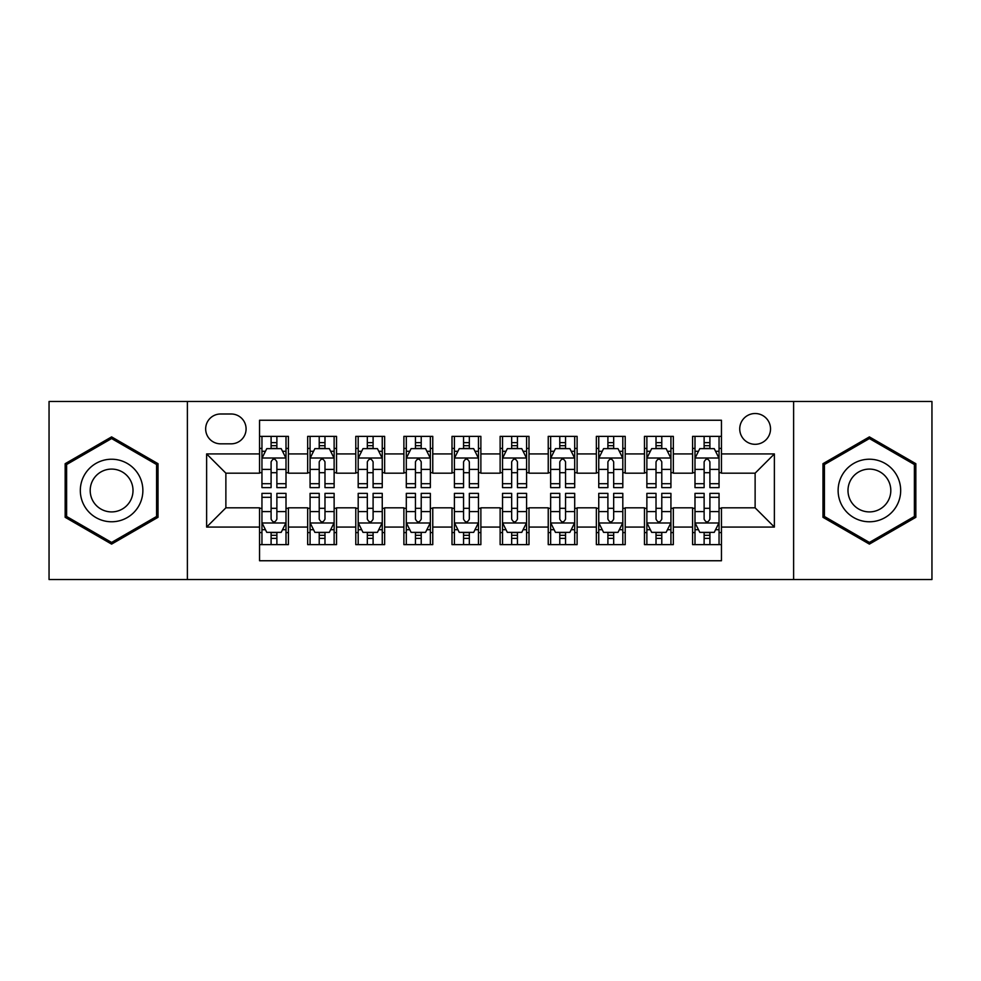 <?xml version="1.0" encoding="UTF-8"?>
<svg xmlns="http://www.w3.org/2000/svg" width="981" height="981" viewBox="0 0 981 981"><rect width="100%" height="100%" fill="white"/><g stroke="black" fill="none" stroke-linecap="round" stroke-linejoin="round"><path stroke-width="1.47" d="M755.125 413.516A15.402 15.402 0 0 0 739.735 428.918A15.402 15.402 0 0 0 755.125 444.307A15.402 15.402 0 0 0 770.526 428.918A15.402 15.402 0 0 0 755.125 413.516M793.617 579.513L931.95 579.513L931.95 401.487L793.617 401.487L793.617 579.513L187.383 579.513L187.383 401.487L49.05 401.487L49.05 579.513L187.383 579.513M721.452 436.373L692.586 436.373L692.586 453.933L673.334 453.933L673.334 473.173L692.586 473.173L692.586 453.933M673.334 453.933L673.334 436.373L644.468 436.373L644.468 453.933L625.216 453.933L625.216 473.173L644.468 473.173L644.468 453.933M625.216 453.933L625.216 436.373L596.35 436.373L596.35 453.933L577.11 453.933L577.11 473.173L596.35 473.173L596.35 453.933M577.11 453.933L577.11 436.373L548.232 436.373L548.232 453.933L528.992 453.933L528.992 473.173L548.232 473.173L548.232 453.933M528.992 453.933L528.992 436.373L500.126 436.373L500.126 453.933L480.874 453.933L480.874 473.173L500.126 473.173L500.126 453.933M480.874 453.933L480.874 436.373L452.008 436.373L452.008 453.933L432.768 453.933L432.768 473.173L452.008 473.173L452.008 453.933M432.768 453.933L432.768 436.373L403.89 436.373L403.89 453.933L384.65 453.933L384.65 473.173L403.89 473.173L403.89 453.933M384.65 453.933L384.65 436.373L355.784 436.373L355.784 453.933L336.532 453.933L336.532 473.173L355.784 473.173L355.784 453.933M336.532 453.933L336.532 436.373L307.666 436.373L307.666 473.173L288.414 473.173L288.414 436.373L259.548 436.373M259.548 544.627L288.414 544.627L288.414 507.827L307.666 507.827L307.666 544.627L336.532 544.627L336.532 507.827L355.784 507.827L355.784 527.067L336.532 527.067M355.784 527.067L355.784 544.627L384.65 544.627L384.65 507.827L403.89 507.827L403.89 527.067L384.65 527.067M403.89 527.067L403.89 544.627L432.768 544.627L432.768 507.827L452.008 507.827L452.008 527.067L432.768 527.067M452.008 527.067L452.008 544.627L480.874 544.627L480.874 507.827L500.126 507.827L500.126 527.067L480.874 527.067M500.126 527.067L500.126 544.627L528.992 544.627L528.992 507.827L548.232 507.827L548.232 527.067L528.992 527.067M548.232 527.067L548.232 544.627L577.11 544.627L577.11 507.827L596.35 507.827L596.35 527.067L577.11 527.067M596.35 527.067L596.35 544.627L625.216 544.627L625.216 507.827L644.468 507.827L644.468 527.067L625.216 527.067M644.468 527.067L644.468 544.627L673.334 544.627L673.334 507.827L692.586 507.827L692.586 527.067L673.334 527.067M220.578 443.829L231.16 443.829A14.911 14.911 0 0 0 246.084 428.918A14.911 14.911 0 0 0 231.16 413.994L220.578 413.994A14.911 14.911 0 0 0 205.667 428.918A14.911 14.911 0 0 0 220.578 443.829M793.617 401.487L187.383 401.487M721.452 453.933L721.452 420.248L259.548 420.248L259.548 473.173L225.875 473.173L225.875 507.827L259.548 507.827L259.548 560.752L721.452 560.752L721.452 507.827L755.125 507.827L755.125 473.173L721.452 473.173L721.452 453.933L774.377 453.933L774.377 527.067L721.452 527.067M259.548 527.067L206.623 527.067L206.623 453.933L259.548 453.933M692.586 527.067L692.586 544.627L721.452 544.627M259.548 448.403L261.952 448.403M271.099 448.403L276.875 448.403M286.011 448.403L288.414 448.403M259.548 472.695L261.952 472.695M271.099 472.695L276.875 472.695M286.011 472.695L288.414 472.695M259.548 508.305L261.952 508.305M271.099 508.305L276.875 508.305M286.011 508.305L288.414 508.305M259.548 532.597L261.952 532.597M271.099 532.597L276.875 532.597M286.011 532.597L288.414 532.597M307.666 472.695L310.07 472.695M319.217 472.695L324.981 472.695M334.129 472.695L336.532 472.695M307.666 448.403L310.07 448.403M319.217 448.403L324.981 448.403M334.129 448.403L336.532 448.403M307.666 508.305L310.07 508.305M319.217 508.305L324.981 508.305M334.129 508.305L336.532 508.305M307.666 532.597L310.07 532.597M319.217 532.597L324.981 532.597M334.129 532.597L336.532 532.597M355.784 508.305L358.188 508.305M367.323 508.305L373.099 508.305M382.247 508.305L384.65 508.305M355.784 532.597L358.188 532.597M367.323 532.597L373.099 532.597M382.247 532.597L384.65 532.597M355.784 448.403L358.188 448.403M367.323 448.403L373.099 448.403M382.247 448.403L384.65 448.403M355.784 472.695L358.188 472.695M367.323 472.695L373.099 472.695M382.247 472.695L384.65 472.695M403.89 508.305L406.306 508.305M415.441 508.305L421.217 508.305M430.352 508.305L432.768 508.305M403.89 532.597L406.306 532.597M415.441 532.597L421.217 532.597M430.352 532.597L432.768 532.597M403.89 448.403L406.306 448.403M415.441 448.403L421.217 448.403M430.352 448.403L432.768 448.403M403.89 472.695L406.306 472.695M415.441 472.695L421.217 472.695M430.352 472.695L432.768 472.695M452.008 508.305L454.411 508.305M463.559 508.305L469.335 508.305M478.47 508.305L480.874 508.305M452.008 532.597L454.411 532.597M463.559 532.597L469.335 532.597M478.47 532.597L480.874 532.597M452.008 448.403L454.411 448.403M463.559 448.403L469.335 448.403M478.47 448.403L480.874 448.403M452.008 472.695L454.411 472.695M463.559 472.695L469.335 472.695M478.47 472.695L480.874 472.695M500.126 508.305L502.53 508.305M511.665 508.305L517.441 508.305M526.589 508.305L528.992 508.305M500.126 532.597L502.53 532.597M511.665 532.597L517.441 532.597M526.589 532.597L528.992 532.597M500.126 448.403L502.53 448.403M511.665 448.403L517.441 448.403M526.589 448.403L528.992 448.403M500.126 472.695L502.53 472.695M511.665 472.695L517.441 472.695M526.589 472.695L528.992 472.695M548.232 508.305L550.648 508.305M559.783 508.305L565.559 508.305M574.694 508.305L577.11 508.305M548.232 532.597L550.648 532.597M559.783 532.597L565.559 532.597M574.694 532.597L577.11 532.597M548.232 448.403L550.648 448.403M559.783 448.403L565.559 448.403M574.694 448.403L577.11 448.403M548.232 472.695L550.648 472.695M559.783 472.695L565.559 472.695M574.694 472.695L577.11 472.695M596.35 508.305L598.753 508.305M607.901 508.305L613.677 508.305M622.812 508.305L625.216 508.305M596.35 532.597L598.753 532.597M607.901 532.597L613.677 532.597M622.812 532.597L625.216 532.597M596.35 448.403L598.753 448.403M607.901 448.403L613.677 448.403M622.812 448.403L625.216 448.403M596.35 472.695L598.753 472.695M607.901 472.695L613.677 472.695M622.812 472.695L625.216 472.695M644.468 508.305L646.871 508.305M656.019 508.305L661.783 508.305M670.93 508.305L673.334 508.305M644.468 532.597L646.871 532.597M656.019 532.597L661.783 532.597M670.93 532.597L673.334 532.597M644.468 448.403L646.871 448.403M656.019 448.403L661.783 448.403M670.93 448.403L673.334 448.403M644.468 472.695L646.871 472.695M656.019 472.695L661.783 472.695M670.93 472.695L673.334 472.695M692.586 508.305L694.989 508.305M704.125 508.305L709.901 508.305M719.048 508.305L721.452 508.305M692.586 532.597L694.989 532.597M704.125 532.597L709.901 532.597M719.048 532.597L721.452 532.597M692.586 448.403L694.989 448.403M704.125 448.403L709.901 448.403M719.048 448.403L721.452 448.403M692.586 472.695L694.989 472.695M704.125 472.695L709.901 472.695M719.048 472.695L721.452 472.695M225.875 473.173L206.623 453.933M225.875 507.827L206.623 527.067M774.377 453.933L755.125 473.173M774.377 527.067L755.125 507.827M111.601 544.112L158.027 517.306L158.027 463.694L111.601 436.888L65.163 463.694L65.163 517.306L111.601 544.112M915.837 463.694L869.399 436.888L822.973 463.694L822.973 517.306L869.399 544.112L915.837 517.306L915.837 463.694M276.875 442.627L271.099 442.627M286.011 483.694L276.875 483.694L276.875 487.618L286.011 487.618L286.011 458.262L281.204 448.636L266.771 448.636L261.952 458.262L261.952 487.618L271.099 487.618L271.099 483.694L261.952 483.694M261.952 458.262L261.952 436.373M286.011 458.262L286.011 436.373M271.099 448.636L271.099 436.373M276.875 436.373L276.875 448.636M276.875 483.694L276.875 461.867C274.95 458.164 273.025 458.164 271.099 461.867L271.099 483.694M271.099 538.373L276.875 538.373M261.952 497.306L271.099 497.306L271.099 493.382L261.952 493.382L261.952 522.738L266.771 532.364L281.204 532.364L286.011 522.738L286.011 493.382L276.875 493.382L276.875 497.306L286.011 497.306M286.011 522.738L286.011 544.627M261.952 522.738L261.952 544.627M276.875 532.364L276.875 544.627M271.099 544.627L271.099 532.364M271.099 497.306L271.099 519.133C273.025 522.836 274.95 522.836 276.875 519.133L276.875 497.306M111.601 459.231A31.269 31.269 0 0 0 80.319 490.5A31.269 31.269 0 0 0 111.601 521.769A31.269 31.269 0 0 0 142.87 490.5A31.269 31.269 0 0 0 111.601 459.231M111.601 469.09A21.41 21.41 0 0 0 90.191 490.5A21.41 21.41 0 0 0 111.601 511.91A21.41 21.41 0 0 0 133.011 490.5A21.41 21.41 0 0 0 111.601 469.09M156.58 516.472L111.601 542.444L66.61 516.472L66.61 464.528L111.601 438.556L156.58 464.528L156.58 516.472M842.311 474.865A31.269 31.269 0 0 0 853.764 517.588A31.269 31.269 0 0 0 896.487 506.135A31.269 31.269 0 0 0 885.034 463.412A31.269 31.269 0 0 0 842.311 474.865M850.858 479.795A21.41 21.41 0 0 0 858.694 509.041A21.41 21.41 0 0 0 887.94 501.205A21.41 21.41 0 0 0 880.104 471.959A21.41 21.41 0 0 0 850.858 479.795M914.39 464.528L914.39 516.472L869.399 542.444L824.42 516.472L824.42 464.528L869.399 438.556L914.39 464.528M324.981 442.627L319.217 442.627M334.129 483.694L324.981 483.694L324.981 487.618L334.129 487.618L334.129 458.262L329.322 448.636L314.876 448.636L310.07 458.262L310.07 487.618L319.217 487.618L319.217 483.694L310.07 483.694M310.07 458.262L310.07 436.373M334.129 458.262L334.129 436.373M319.217 448.636L319.217 436.373M324.981 436.373L324.981 448.636M324.981 483.694L324.981 461.867C323.068 458.164 321.143 458.164 319.217 461.867L319.217 483.694M373.099 442.627L367.323 442.627M382.247 483.694L373.099 483.694L373.099 487.618L382.247 487.618L382.247 458.262L377.427 448.636L362.995 448.636L358.188 458.262L358.188 487.618L367.323 487.618L367.323 483.694L358.188 483.694M358.188 458.262L358.188 436.373M382.247 458.262L382.247 436.373M367.323 448.636L367.323 436.373M373.099 436.373L373.099 448.636M373.099 483.694L373.099 461.867C371.174 458.164 369.248 458.164 367.323 461.867L367.323 483.694M421.217 442.627L415.441 442.627M430.352 483.694L421.217 483.694L421.217 487.618L430.352 487.618L430.352 458.262L425.546 448.636L411.113 448.636L406.306 458.262L406.306 487.618L415.441 487.618L415.441 483.694L406.306 483.694M406.306 458.262L406.306 436.373M430.352 458.262L430.352 436.373M415.441 448.636L415.441 436.373M421.217 436.373L421.217 448.636M421.217 483.694L421.217 461.867C419.292 458.164 417.366 458.164 415.441 461.867L415.441 483.694M469.335 442.627L463.559 442.627M478.47 483.694L469.335 483.694L469.335 487.618L478.47 487.618L478.47 458.262L473.664 448.636L459.231 448.636L454.411 458.262L454.411 487.618L463.559 487.618L463.559 483.694L454.411 483.694M454.411 458.262L454.411 436.373M478.47 458.262L478.47 436.373M463.559 448.636L463.559 436.373M469.335 436.373L469.335 448.636M469.335 483.694L469.335 461.867C467.41 458.164 465.485 458.164 463.559 461.867L463.559 483.694M319.217 538.373L324.981 538.373M310.07 497.306L319.217 497.306L319.217 493.382L310.07 493.382L310.07 522.738L314.876 532.364L329.322 532.364L334.129 522.738L334.129 493.382L324.981 493.382L324.981 497.306L334.129 497.306M334.129 522.738L334.129 544.627M310.07 522.738L310.07 544.627M324.981 532.364L324.981 544.627M319.217 544.627L319.217 532.364M319.217 497.306L319.217 519.133C321.13 522.836 323.056 522.836 324.981 519.133L324.981 497.306M367.323 538.373L373.099 538.373M358.188 497.306L367.323 497.306L367.323 493.382L358.188 493.382L358.188 522.738L362.995 532.364L377.427 532.364L382.247 522.738L382.247 493.382L373.099 493.382L373.099 497.306L382.247 497.306M382.247 522.738L382.247 544.627M358.188 522.738L358.188 544.627M373.099 532.364L373.099 544.627M367.323 544.627L367.323 532.364M367.323 497.306L367.323 519.133C369.248 522.836 371.174 522.836 373.099 519.133L373.099 497.306M415.441 538.373L421.217 538.373M406.306 497.306L415.441 497.306L415.441 493.382L406.306 493.382L406.306 522.738L411.113 532.364L425.546 532.364L430.352 522.738L430.352 493.382L421.217 493.382L421.217 497.306L430.352 497.306M430.352 522.738L430.352 544.627M406.306 522.738L406.306 544.627M421.217 532.364L421.217 544.627M415.441 544.627L415.441 532.364M415.441 497.306L415.441 519.133C417.366 522.836 419.292 522.836 421.217 519.133L421.217 497.306M463.559 538.373L469.335 538.373M454.411 497.306L463.559 497.306L463.559 493.382L454.411 493.382L454.411 522.738L459.231 532.364L473.664 532.364L478.47 522.738L478.47 493.382L469.335 493.382L469.335 497.306L478.47 497.306M478.47 522.738L478.47 544.627M454.411 522.738L454.411 544.627M469.335 532.364L469.335 544.627M463.559 544.627L463.559 532.364M463.559 497.306L463.559 519.133C465.472 522.836 467.397 522.836 469.335 519.133L469.335 497.306M517.441 442.627L511.665 442.627M526.589 483.694L517.441 483.694L517.441 487.618L526.589 487.618L526.589 458.262L521.769 448.636L507.336 448.636L502.53 458.262L502.53 487.618L511.665 487.618L511.665 483.694L502.53 483.694M502.53 458.262L502.53 436.373M526.589 458.262L526.589 436.373M511.665 448.636L511.665 436.373M517.441 436.373L517.441 448.636M517.441 483.694L517.441 461.867C515.528 458.164 513.603 458.164 511.665 461.867L511.665 483.694M511.665 538.373L517.441 538.373M502.53 497.306L511.665 497.306L511.665 493.382L502.53 493.382L502.53 522.738L507.336 532.364L521.769 532.364L526.589 522.738L526.589 493.382L517.441 493.382L517.441 497.306L526.589 497.306M526.589 522.738L526.589 544.627M502.53 522.738L502.53 544.627M517.441 532.364L517.441 544.627M511.665 544.627L511.665 532.364M511.665 497.306L511.665 519.133C513.59 522.836 515.515 522.836 517.441 519.133L517.441 497.306M565.559 442.627L559.783 442.627M574.694 483.694L565.559 483.694L565.559 487.618L574.694 487.618L574.694 458.262L569.887 448.636L555.454 448.636L550.648 458.262L550.648 487.618L559.783 487.618L559.783 483.694L550.648 483.694M550.648 458.262L550.648 436.373M574.694 458.262L574.694 436.373M559.783 448.636L559.783 436.373M565.559 436.373L565.559 448.636M565.559 483.694L565.559 461.867C563.634 458.164 561.708 458.164 559.783 461.867L559.783 483.694M613.677 442.627L607.901 442.627M622.812 483.694L613.677 483.694L613.677 487.618L622.812 487.618L622.812 458.262L618.005 448.636L603.573 448.636L598.753 458.262L598.753 487.618L607.901 487.618L607.901 483.694L598.753 483.694M598.753 458.262L598.753 436.373M622.812 458.262L622.812 436.373M607.901 448.636L607.901 436.373M613.677 436.373L613.677 448.636M613.677 483.694L613.677 461.867C611.752 458.164 609.826 458.164 607.901 461.867L607.901 483.694M661.783 442.627L656.019 442.627M670.93 483.694L661.783 483.694L661.783 487.618L670.93 487.618L670.93 458.262L666.124 448.636L651.678 448.636L646.871 458.262L646.871 487.618L656.019 487.618L656.019 483.694L646.871 483.694M646.871 458.262L646.871 436.373M670.93 458.262L670.93 436.373M656.019 448.636L656.019 436.373M661.783 436.373L661.783 448.636M661.783 483.694L661.783 461.867C659.87 458.164 657.944 458.164 656.019 461.867L656.019 483.694M709.901 442.627L704.125 442.627M719.048 483.694L709.901 483.694L709.901 487.618L719.048 487.618L719.048 458.262L714.229 448.636L699.796 448.636L694.989 458.262L694.989 487.618L704.125 487.618L704.125 483.694L694.989 483.694M694.989 458.262L694.989 436.373M719.048 458.262L719.048 436.373M704.125 448.636L704.125 436.373M709.901 436.373L709.901 448.636M709.901 483.694L709.901 461.867C707.975 458.164 706.05 458.164 704.125 461.867L704.125 483.694M559.783 538.373L565.559 538.373M550.648 497.306L559.783 497.306L559.783 493.382L550.648 493.382L550.648 522.738L555.454 532.364L569.887 532.364L574.694 522.738L574.694 493.382L565.559 493.382L565.559 497.306L574.694 497.306M574.694 522.738L574.694 544.627M550.648 522.738L550.648 544.627M565.559 532.364L565.559 544.627M559.783 544.627L559.783 532.364M559.783 497.306L559.783 519.133C561.708 522.836 563.634 522.836 565.559 519.133L565.559 497.306M607.901 538.373L613.677 538.373M598.753 497.306L607.901 497.306L607.901 493.382L598.753 493.382L598.753 522.738L603.573 532.364L618.005 532.364L622.812 522.738L622.812 493.382L613.677 493.382L613.677 497.306L622.812 497.306M622.812 522.738L622.812 544.627M598.753 522.738L598.753 544.627M613.677 532.364L613.677 544.627M607.901 544.627L607.901 532.364M607.901 497.306L607.901 519.133C609.826 522.836 611.752 522.836 613.677 519.133L613.677 497.306M656.019 538.373L661.783 538.373M646.871 497.306L656.019 497.306L656.019 493.382L646.871 493.382L646.871 522.738L651.678 532.364L666.124 532.364L670.93 522.738L670.93 493.382L661.783 493.382L661.783 497.306L670.93 497.306M670.93 522.738L670.93 544.627M646.871 522.738L646.871 544.627M661.783 532.364L661.783 544.627M656.019 544.627L656.019 532.364M656.019 497.306L656.019 519.133C657.932 522.836 659.857 522.836 661.783 519.133L661.783 497.306M704.125 538.373L709.901 538.373M694.989 497.306L704.125 497.306L704.125 493.382L694.989 493.382L694.989 522.738L699.796 532.364L714.229 532.364L719.048 522.738L719.048 493.382L709.901 493.382L709.901 497.306L719.048 497.306M719.048 522.738L719.048 544.627M694.989 522.738L694.989 544.627M709.901 532.364L709.901 544.627M704.125 544.627L704.125 532.364M704.125 497.306L704.125 519.133C706.05 522.836 707.975 522.836 709.901 519.133L709.901 497.306M307.666 527.067L288.414 527.067M307.666 453.933L288.414 453.933M285.888 458.017L262.074 458.017M261.952 451.285L265.446 451.285M282.528 451.285L286.011 451.285M271.099 469.421L261.952 469.421M286.011 469.421L276.875 469.421M276.875 445.693L271.099 445.693M262.074 522.983L285.888 522.983M286.011 529.715L282.528 529.715M265.446 529.715L261.952 529.715M276.875 511.579L286.011 511.579M261.952 511.579L271.099 511.579M271.099 535.307L276.875 535.307M334.006 458.017L310.192 458.017M310.07 451.285L313.564 451.285M330.646 451.285L334.129 451.285M319.217 469.421L310.07 469.421M334.129 469.421L324.981 469.421M324.981 445.693L319.217 445.693M382.124 458.017L358.31 458.017M358.188 451.285L361.67 451.285M378.752 451.285L382.247 451.285M367.323 469.421L358.188 469.421M382.247 469.421L373.099 469.421M373.099 445.693L367.323 445.693M430.242 458.017L406.416 458.017M406.306 451.285L409.788 451.285M426.87 451.285L430.352 451.285M415.441 469.421L406.306 469.421M430.352 469.421L421.217 469.421M421.217 445.693L415.441 445.693M478.348 458.017L454.534 458.017M454.411 451.285L457.906 451.285M474.988 451.285L478.47 451.285M463.559 469.421L454.411 469.421M478.47 469.421L469.335 469.421M469.335 445.693L463.559 445.693M310.192 522.983L334.006 522.983M334.129 529.715L330.646 529.715M313.564 529.715L310.07 529.715M324.981 511.579L334.129 511.579M310.07 511.579L319.217 511.579M319.217 535.307L324.981 535.307M358.31 522.983L382.124 522.983M382.247 529.715L378.752 529.715M361.67 529.715L358.188 529.715M373.099 511.579L382.247 511.579M358.188 511.579L367.323 511.579M367.323 535.307L373.099 535.307M406.416 522.983L430.242 522.983M430.352 529.715L426.87 529.715M409.788 529.715L406.306 529.715M421.217 511.579L430.352 511.579M406.306 511.579L415.441 511.579M415.441 535.307L421.217 535.307M454.534 522.983L478.348 522.983M478.47 529.715L474.988 529.715M457.906 529.715L454.411 529.715M469.335 511.579L478.47 511.579M454.411 511.579L463.559 511.579M463.559 535.307L469.335 535.307M526.466 458.017L502.652 458.017M502.53 451.285L506.012 451.285M523.094 451.285L526.589 451.285M511.665 469.421L502.53 469.421M526.589 469.421L517.441 469.421M517.441 445.693L511.665 445.693M502.652 522.983L526.466 522.983M526.589 529.715L523.094 529.715M506.012 529.715L502.53 529.715M517.441 511.579L526.589 511.579M502.53 511.579L511.665 511.579M511.665 535.307L517.441 535.307M574.584 458.017L550.758 458.017M550.648 451.285L554.13 451.285M571.212 451.285L574.694 451.285M559.783 469.421L550.648 469.421M574.694 469.421L565.559 469.421M565.559 445.693L559.783 445.693M622.69 458.017L598.876 458.017M598.753 451.285L602.248 451.285M619.33 451.285L622.812 451.285M607.901 469.421L598.753 469.421M622.812 469.421L613.677 469.421M613.677 445.693L607.901 445.693M670.808 458.017L646.994 458.017M646.871 451.285L650.354 451.285M667.436 451.285L670.93 451.285M656.019 469.421L646.871 469.421M670.93 469.421L661.783 469.421M661.783 445.693L656.019 445.693M718.926 458.017L695.112 458.017M694.989 451.285L698.472 451.285M715.554 451.285L719.048 451.285M704.125 469.421L694.989 469.421M719.048 469.421L709.901 469.421M709.901 445.693L704.125 445.693M550.758 522.983L574.584 522.983M574.694 529.715L571.212 529.715M554.13 529.715L550.648 529.715M565.559 511.579L574.694 511.579M550.648 511.579L559.783 511.579M559.783 535.307L565.559 535.307M598.876 522.983L622.69 522.983M622.812 529.715L619.33 529.715M602.248 529.715L598.753 529.715M613.677 511.579L622.812 511.579M598.753 511.579L607.901 511.579M607.901 535.307L613.677 535.307M646.994 522.983L670.808 522.983M670.93 529.715L667.436 529.715M650.354 529.715L646.871 529.715M661.783 511.579L670.93 511.579M646.871 511.579L656.019 511.579M656.019 535.307L661.783 535.307M695.112 522.983L718.926 522.983M719.048 529.715L715.554 529.715M698.472 529.715L694.989 529.715M709.901 511.579L719.048 511.579M694.989 511.579L704.125 511.579M704.125 535.307L709.901 535.307"/></g></svg>
